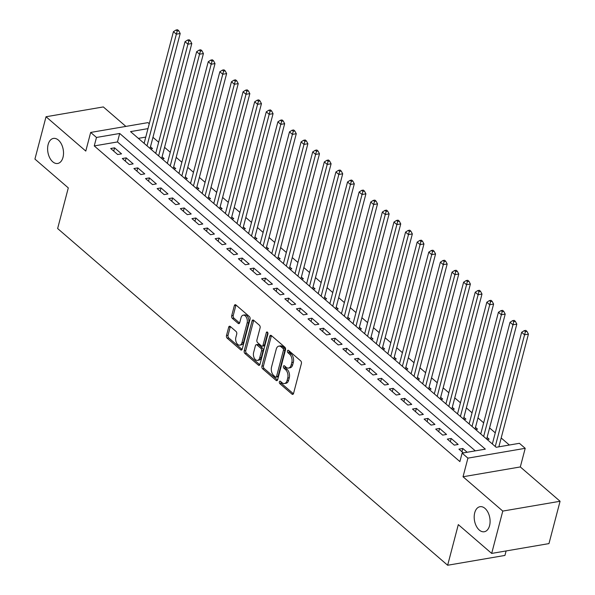 <?xml version="1.0" encoding="UTF-8"?>
<svg xmlns="http://www.w3.org/2000/svg" width="595" height="595" viewBox="0 0 595 595"><rect width="100%" height="100%" fill="white"/><g stroke="black" fill="none" stroke-linecap="round" stroke-linejoin="round"><path stroke-width="0.89" d="M279.375 381.819A1.361 0.833 -99.7 0 0 279.866 383.671L291.966 394.121A1.949 1.19 -99.7 0 0 292.733 394.381A1.949 1.19 -99.7 0 0 293.543 393.444L301.397 363.523A1.949 1.19 -99.7 0 0 300.691 360.875L288.582 350.425A1.361 0.833 -99.7 0 0 288.047 350.247A1.361 0.833 -99.7 0 0 287.482 350.901A1.361 0.833 -99.7 0 0 287.973 352.753L289.542 354.107A6.24 3.815 -99.7 0 1 291.795 362.571L291.141 365.062A6.24 3.815 -99.7 0 1 288.545 368.06A6.24 3.815 -99.7 0 1 286.098 367.234L284.529 365.88A1.361 0.833 -99.7 0 0 283.993 365.702A1.361 0.833 -99.7 0 0 283.428 366.356A1.361 0.833 -99.7 0 0 283.919 368.208L285.488 369.562A6.24 3.815 -99.7 0 1 287.735 378.026L287.08 380.525A6.24 3.815 -99.7 0 1 284.492 383.522A6.24 3.815 -99.7 0 1 282.045 382.697L280.476 381.343A1.361 0.833 -99.7 0 0 279.94 381.157A1.361 0.833 -99.7 0 0 279.375 381.819M280.892 381.7A1.361 0.833 -99.7 0 0 281.413 383.403L293.424 393.771M288.999 350.782A1.361 0.833 -99.7 0 0 289.527 352.485L291.089 353.839L289.542 354.107M284.946 366.237A1.361 0.833 -99.7 0 0 285.466 367.948L287.035 369.294L285.488 369.562M62.996 157.355A12.711 7.772 -99.7 0 0 61.441 144.139A12.711 7.772 -99.7 0 0 53.424 138.419A12.711 7.772 -99.7 0 0 48.136 144.525A12.711 7.772 -99.7 0 0 49.69 157.742A12.711 7.772 -99.7 0 0 57.715 163.469A12.711 7.772 -99.7 0 0 62.996 157.355M489.573 525.638A12.711 7.772 -99.7 0 0 488.019 512.421A12.711 7.772 -99.7 0 0 479.994 506.702A12.711 7.772 -99.7 0 0 474.713 512.808A12.711 7.772 -99.7 0 0 476.268 526.025A12.711 7.772 -99.7 0 0 484.285 531.752A12.711 7.772 -99.7 0 0 489.573 525.638M230.272 326.476A1.949 1.19 -99.7 0 0 229.506 326.224A1.949 1.19 -99.7 0 0 228.696 327.161L226.494 335.55A1.949 1.19 -99.7 0 0 227.201 338.198L240.64 349.808A1.949 1.19 -99.7 0 0 241.406 350.061A1.949 1.19 -99.7 0 0 242.217 349.124L250.064 319.21A1.949 1.19 -99.7 0 0 249.364 316.562L235.917 304.952A1.949 1.19 -99.7 0 0 235.151 304.7A1.949 1.19 -99.7 0 0 234.341 305.637L231.686 315.774A1.949 1.19 -99.7 0 0 232.385 318.422L238.141 323.382A1.949 1.19 -99.7 0 0 238.907 323.643A1.949 1.19 -99.7 0 0 239.718 322.706L241.035 317.678A5.214 3.191 -99.7 0 1 243.199 315.171A5.214 3.191 -99.7 0 1 246.494 317.522A5.214 3.191 -99.7 0 1 247.133 322.944L241.964 342.638A5.214 3.191 -99.7 0 1 239.8 345.145A5.214 3.191 -99.7 0 1 236.505 342.794A5.214 3.191 -99.7 0 1 235.865 337.38L236.728 334.093A1.949 1.19 -99.7 0 0 236.029 331.445L230.272 326.476M475.301 450.861L117.483 141.937L94.255 145.924L96.479 137.452L90.671 132.44L147.962 122.622L149.263 123.745M491.678 553.417L502.782 511.083L560.073 501.265L548.969 543.599L491.678 553.417L458.306 524.611L447.648 565.25L57.633 228.532L68.299 187.894L34.927 159.081L46.031 116.746L85.784 151.071L90.671 132.44M560.073 501.265L520.32 466.941L463.029 476.759L502.782 511.083M463.029 476.759L467.915 458.135L462.114 453.122L485.341 449.143L119.699 133.473L96.479 137.452M94.255 145.924L459.89 461.594L462.114 453.122M261.926 366.141A1.949 1.19 -99.7 0 0 262.633 368.788L276.073 380.398A1.949 1.19 -99.7 0 0 276.839 380.659A1.949 1.19 -99.7 0 0 277.649 379.722L285.503 349.8A1.949 1.19 -99.7 0 0 284.797 347.153L271.35 335.55A1.949 1.19 -99.7 0 0 270.591 335.29A1.949 1.19 -99.7 0 0 269.78 336.227L261.926 366.141L263.473 365.88A1.949 1.19 -99.7 0 0 264.18 368.528L277.53 380.049M258.356 365.099L244.917 353.497A1.949 1.19 -99.7 0 1 244.21 350.849L252.064 320.928A1.949 1.19 -99.7 0 1 252.868 319.991A1.949 1.19 -99.7 0 1 253.634 320.251L259.39 325.22A1.949 1.19 -99.7 0 1 260.097 327.867L256.914 339.998A1.949 1.19 -99.7 0 0 257.613 342.646L261.428 345.94A1.949 1.19 -99.7 0 0 262.194 346.201A1.949 1.19 -99.7 0 0 263.005 345.264L266.322 332.627A1.361 0.833 -99.7 0 1 266.887 331.973A1.361 0.833 -99.7 0 1 267.75 332.59A1.361 0.833 -99.7 0 1 267.914 334.003L259.933 364.423A1.949 1.19 -99.7 0 1 259.123 365.36A1.949 1.19 -99.7 0 1 258.356 365.099L259.762 364.861M125.887 126.408L103.322 106.929L46.031 116.746M150.542 148.884L152.506 148.549L150.476 146.794M162.152 158.902L164.116 158.567L162.085 156.812M173.762 168.928L175.726 168.593L173.695 166.838M185.365 178.946L187.328 178.612L185.298 176.856M196.975 188.972L198.938 188.63L196.908 186.882M208.585 198.99L210.548 198.656L208.518 196.9M220.187 209.009L222.151 208.674L220.12 206.919M231.797 219.034L233.761 218.7L231.73 216.944M243.407 229.053L245.371 228.718L243.34 226.963M255.01 239.078L256.973 238.736L254.943 236.988M266.62 249.097L268.583 248.762L266.553 247.007M278.229 259.115L280.193 258.78L278.163 257.025M289.832 269.141L291.795 268.806L289.765 267.051M301.442 279.159L303.405 278.824L301.375 277.069M313.052 289.185L315.015 288.843L312.985 287.095M324.654 299.203L326.618 298.868L324.587 297.113M336.264 309.221L338.228 308.887L336.197 307.132M347.874 319.247L349.838 318.913L347.807 317.157M359.477 329.266L361.44 328.931L359.41 327.176M371.087 339.291L373.05 338.949L371.02 337.201M382.697 349.31L384.66 348.975L382.63 347.22M394.299 359.328L396.263 358.993L394.232 357.238M405.909 369.354L407.873 369.019L405.842 367.264M417.519 379.372L419.482 379.037L417.452 377.282M429.121 389.398L431.085 389.056L429.055 387.308M440.731 399.416L442.695 399.081L440.664 397.326M452.341 409.434L454.305 409.1L452.274 407.344M463.944 419.46L465.907 419.125L463.877 417.37M475.554 429.478L477.517 429.144L475.487 427.389M487.164 439.504L489.127 439.162L487.097 437.414M467.172 452.26L462.798 448.481L458.931 449.143L463.304 452.921M447.321 439.125L454.29 445.134L458.157 444.472L451.196 438.463L447.321 439.125M435.711 429.099L442.68 435.116L446.548 434.454L439.586 428.437L435.711 429.099M424.109 419.081L431.07 425.09L434.945 424.428L427.976 418.419L424.109 419.081M412.499 409.062L419.46 415.072L423.335 414.41L416.374 408.393L412.499 409.062M400.889 399.037L407.858 405.054L411.725 404.384L404.764 398.375L400.889 399.037M389.286 389.018L396.248 395.028L400.123 394.366L393.154 388.356L389.286 389.018M377.676 378.993L384.638 385.01L388.513 384.348L381.551 378.331L377.676 378.993M366.066 368.974L373.035 374.984L376.903 374.322L369.941 368.312L366.066 368.974M354.464 358.956L361.425 364.966L365.3 364.304L358.331 358.287L354.464 358.956M342.854 348.93L349.815 354.947L353.69 354.278L346.729 348.268L342.854 348.93M331.244 338.912L338.213 344.921L342.08 344.26L335.119 338.25L331.244 338.912M319.641 328.886L326.603 334.903L330.478 334.241L323.509 328.224L319.641 328.886M308.032 318.868L314.993 324.877L318.868 324.216L311.906 318.206L308.032 318.868M296.422 308.85L303.391 314.859L307.258 314.197L300.296 308.18L296.422 308.85M284.819 298.824L291.781 304.841L295.656 304.171L288.687 298.162L284.819 298.824M273.209 288.806L280.171 294.815L284.046 294.153L277.084 288.144L273.209 288.806M261.599 278.78L268.568 284.797L272.436 284.135L265.474 278.118L261.599 278.78M249.997 268.762L256.958 274.771L260.833 274.109L253.864 268.1L249.997 268.762M238.387 258.743L245.348 264.753L249.223 264.091L242.254 258.074L238.387 258.743M226.777 248.717L233.746 254.734L237.613 254.065L230.652 248.055L226.777 248.717M215.174 238.699L222.136 244.709L226.011 244.047L219.042 238.037L215.174 238.699M203.564 228.673L210.526 234.69L214.401 234.028L207.432 228.011L203.564 228.673M191.954 218.655L198.923 224.665L202.791 224.003L195.829 217.993L191.954 218.655M180.352 208.637L187.313 214.646L191.188 213.984L184.219 207.967L180.352 208.637M168.742 198.611L175.704 204.628L179.578 203.959L172.61 197.949L168.742 198.611M157.132 188.593L164.101 194.602L167.969 193.94L161.007 187.931L157.132 188.593M145.53 178.567L152.491 184.584L156.366 183.922L149.397 177.905L145.53 178.567M133.92 168.549L140.881 174.558L144.756 173.896L137.787 167.887L133.92 168.549M122.31 158.53L129.279 164.54L133.146 163.878L126.185 157.861L122.31 158.53M121.536 153.852L114.575 147.843L110.707 148.505L117.669 154.522L121.536 153.852M509.365 445.023L501.183 437.965M495.271 432.855L489.581 427.939M483.661 422.829L477.971 417.921M472.058 412.811L466.361 407.895M460.448 402.793L454.759 397.877M448.838 392.767L443.149 387.858M437.236 382.749L431.539 377.832M425.626 372.723L419.936 367.814M414.016 362.705L408.326 357.788M402.413 352.686L396.716 347.77M390.803 342.661L385.114 337.752M379.193 332.642L373.504 327.726M367.591 322.616L361.894 317.708M355.981 312.598L350.291 307.682M344.371 302.58L338.681 297.664M332.769 292.554L327.072 287.645M321.159 282.536L315.469 277.62M309.549 272.51L303.859 267.601M297.946 262.492L292.249 257.575M286.336 252.473L280.647 247.557M274.726 242.448L269.037 237.539M263.124 232.429L257.427 227.513M251.514 222.404L245.824 217.495M239.904 212.385L234.214 207.469M228.294 202.367L222.604 197.451M216.692 192.341L211.002 187.432M205.082 182.323L199.392 177.407M193.472 172.297L187.782 167.388M181.869 162.279L176.179 157.363M170.259 152.261L164.57 147.344M158.649 142.235L152.96 137.326M145.768 137.095L138.352 138.36M492.504 443.387L491.805 443.513M480.901 433.368L480.195 433.487M469.291 423.35L468.592 423.469M457.681 413.324L456.982 413.443M446.079 403.306L445.372 403.425M434.469 393.28L433.77 393.407M422.859 383.262L422.16 383.381M411.257 373.243L410.55 373.363M399.647 363.218L398.947 363.337M388.037 353.199L387.338 353.318M376.434 343.174L375.728 343.3M364.824 333.155L364.125 333.274M353.214 323.137L352.515 323.256M341.612 313.111L340.905 313.23M330.002 303.093L329.303 303.212M318.392 293.067L317.693 293.194M306.789 283.049L306.083 283.168M295.18 273.031L294.48 273.15M283.57 263.005L282.87 263.124M271.967 252.987L271.261 253.106M260.357 242.961L259.658 243.087M248.747 232.942L248.048 233.062M237.145 222.924L236.438 223.043M225.535 212.898L224.828 213.017M213.925 202.88L213.226 202.999M202.322 192.854L201.616 192.981M190.712 182.836L190.006 182.955M179.102 172.818L178.403 172.937M167.493 162.792L166.793 162.911M155.89 152.774L155.183 152.893M144.28 142.748L143.581 142.874M447.648 565.25L504.939 555.433L506.114 550.948M147.984 128.624L130.543 131.614L496.178 447.284L519.405 443.305L525.207 448.318L467.915 458.135M520.32 466.941L525.207 448.318M117.483 141.937L119.699 133.473M462.798 448.481L461.943 451.746M451.196 438.463L450.333 441.728M439.586 428.437L438.731 431.702M427.976 418.419L427.121 421.684M416.374 408.393L415.511 411.666M404.764 398.375L403.908 401.64M393.154 388.356L392.298 391.622M381.551 378.331L380.688 381.596M369.941 368.312L369.086 371.578M358.331 358.287L357.476 361.559M346.729 348.268L345.866 351.533M335.119 338.25L334.264 341.515M323.509 328.224L322.654 331.489M311.906 318.206L311.044 321.471M300.296 308.18L299.441 311.453M288.687 298.162L287.831 301.427M277.084 288.144L276.221 291.409M265.474 278.118L264.619 281.383M253.864 268.1L253.009 271.365M242.254 258.074L241.399 261.346M230.652 248.055L229.796 251.321M219.042 238.037L218.187 241.302M207.432 228.011L206.577 231.276M195.829 217.993L194.974 221.258M184.219 207.967L183.364 211.232M172.61 197.949L171.754 201.214M161.007 187.931L160.152 191.196M149.397 177.905L148.542 181.17M137.787 167.887L136.932 171.152M126.185 157.861L125.329 161.126M114.575 147.843L113.719 151.108M284.492 383.522L286.039 383.254A6.24 3.815 -99.7 0 0 288.635 380.257L287.08 380.525M287.035 369.294A6.24 3.815 -99.7 0 1 289.289 377.766L288.635 380.257M288.545 368.06L290.092 367.799A6.24 3.815 -99.7 0 0 292.688 364.802L291.141 365.062M291.089 353.839A6.24 3.815 -99.7 0 1 293.342 362.303L292.688 364.802M271.446 335.625A1.949 1.19 -99.7 0 0 271.327 335.959L263.473 365.88M275.433 376.992A1.361 0.833 -99.7 0 0 275.968 377.171A1.361 0.833 -99.7 0 0 276.534 376.516L283.428 350.254A1.361 0.833 -99.7 0 0 282.937 348.402L281.279 346.974A6.24 3.815 -99.7 0 0 278.832 346.141A6.24 3.815 -99.7 0 0 276.244 349.146L271.528 367.093A6.24 3.815 -99.7 0 0 273.782 375.564L275.433 376.992M275.968 377.171L277.515 376.903A1.361 0.833 -99.7 0 0 278.088 376.248L276.534 376.516M278.832 346.141L280.379 345.881A6.24 3.815 -99.7 0 1 282.833 346.707L284.484 348.135A1.361 0.833 -99.7 0 1 284.975 349.986L278.088 376.248M259.814 364.757L246.464 353.229L244.917 353.497M253.73 320.333A1.949 1.19 -99.7 0 0 253.611 320.66L245.757 350.581A1.949 1.19 -99.7 0 0 246.464 353.229M262.194 346.201L263.741 345.933A1.949 1.19 -99.7 0 0 264.552 344.996L267.787 332.672M253.604 352.59A5.214 3.191 -99.7 0 0 254.243 358.012A5.214 3.191 -99.7 0 0 257.538 360.362A5.214 3.191 -99.7 0 0 259.703 357.848L261.525 350.909A1.949 1.19 -99.7 0 0 260.818 348.268L257.003 344.974A1.949 1.19 -99.7 0 0 256.237 344.713A1.949 1.19 -99.7 0 0 255.426 345.65L253.604 352.59M257.538 360.362L259.085 360.094A5.214 3.191 -99.7 0 0 261.25 357.588L259.703 357.848M256.237 344.713L257.784 344.446A1.949 1.19 -99.7 0 1 258.55 344.706L262.365 348.001A1.949 1.19 -99.7 0 1 263.072 350.648L261.25 357.588M239.8 345.145L241.347 344.877A5.214 3.191 -99.7 0 0 243.511 342.37L241.964 342.638M243.199 315.171L244.753 314.904A5.214 3.191 -99.7 0 1 248.041 317.254A5.214 3.191 -99.7 0 1 248.68 322.676L243.511 342.37M236.014 305.034A1.949 1.19 -99.7 0 0 235.895 305.369L233.233 315.506A1.949 1.19 -99.7 0 0 233.939 318.154L239.599 323.04M230.362 326.558A1.949 1.19 -99.7 0 0 230.243 326.893L228.041 335.29A1.949 1.19 -99.7 0 0 228.748 337.93L242.098 349.458M498.863 446.823L528.42 334.145L524.552 334.807L521.651 332.3L492.348 443.982M495.256 446.488L524.552 334.807L525.422 331.653L526.969 331.393L525.809 330.389L524.262 330.656L525.422 331.653M521.651 332.3L524.262 330.656M526.969 331.393L528.42 334.145M486.68 439.088A1.986 1.212 80.3 0 1 486.74 438.768L516.817 324.126L512.942 324.788L510.041 322.282L480.745 433.963M483.646 436.47L512.942 324.788L513.812 321.635L515.359 321.367L514.199 320.37L512.652 320.631L513.812 321.635M510.041 322.282L512.652 320.631M515.359 321.367L516.817 324.126M475.07 429.062A1.986 1.212 80.3 0 1 475.13 428.742L505.207 314.101L501.34 314.762L498.431 312.263L469.135 423.938M472.036 426.444L502.202 311.616L503.749 311.349L502.589 310.345L501.042 310.612L502.202 311.616M498.431 312.263L501.042 310.612M503.749 311.349L505.207 314.101M463.46 419.044A1.986 1.212 80.3 0 1 463.527 418.724L493.597 304.082L489.73 304.744L486.829 302.238L457.525 413.919M460.433 416.426L489.73 304.744L490.6 301.591L492.147 301.33L490.987 300.326L489.44 300.587L490.6 301.591M486.829 302.238L489.44 300.587M492.147 301.33L493.597 304.082M451.858 409.018A1.986 1.212 80.3 0 1 451.917 408.705L481.995 294.056L478.12 294.726L475.219 292.219L445.923 403.893M448.823 406.4L478.12 294.726L478.99 291.572L480.537 291.305L479.377 290.3L477.83 290.568L478.99 291.572M475.219 292.219L477.83 290.568M480.537 291.305L481.995 294.056M440.248 399A1.986 1.212 80.3 0 1 440.307 398.68L470.385 284.038L466.517 284.7L463.609 282.194L434.313 393.875M437.213 396.382L467.38 281.547L468.927 281.286L467.767 280.282L466.22 280.55L467.38 281.547M463.609 282.194L466.22 280.55M468.927 281.286L470.385 284.038M428.638 388.981A1.986 1.212 80.3 0 1 428.705 388.661L458.775 274.02L454.907 274.682L452.007 272.175L422.703 383.857M425.611 386.363L454.907 274.682L455.777 271.528L457.324 271.261L456.164 270.264L454.617 270.524L455.777 271.528M452.007 272.175L454.617 270.524M457.324 271.261L458.775 274.02M417.036 378.955A1.986 1.212 80.3 0 1 417.095 378.636L447.172 263.994L443.297 264.656L440.397 262.157L411.1 373.831M414.001 376.338L443.297 264.656L444.168 261.51L445.714 261.242L444.554 260.238L443.007 260.506L444.168 261.51M440.397 262.157L443.007 260.506M445.714 261.242L447.172 263.994M405.426 368.937A1.986 1.212 80.3 0 1 405.485 368.617L435.562 253.976L431.695 254.638L428.787 252.131L399.49 363.813M402.391 366.319L432.558 251.484L434.105 251.224L432.944 250.22L431.397 250.48L432.558 251.484M428.787 252.131L431.397 250.48M434.105 251.224L435.562 253.976M393.816 358.911A1.986 1.212 80.3 0 1 393.875 358.599L423.952 243.95L420.085 244.619L417.184 242.113L387.88 353.787M390.789 356.293L420.085 244.619L420.955 241.466L422.502 241.198L421.342 240.194L419.795 240.462L420.955 241.466M417.184 242.113L419.795 240.462M422.502 241.198L423.952 243.95M382.213 348.893A1.986 1.212 80.3 0 1 382.273 348.573L412.35 233.932L408.475 234.594L405.574 232.087L376.278 343.769M379.179 346.275L408.475 234.594L409.345 231.44L410.892 231.18L409.732 230.176L408.185 230.444L409.345 231.44M405.574 232.087L408.185 230.444M410.892 231.18L412.35 233.932M370.603 338.875A1.986 1.212 80.3 0 1 370.663 338.555L400.74 223.913L396.865 224.575L393.964 222.069L364.668 333.75M367.569 336.257L396.865 224.575L397.735 221.422L399.282 221.154L398.122 220.157L396.575 220.418L397.735 221.422M393.964 222.069L396.575 220.418M399.282 221.154L400.74 223.913M358.993 328.849A1.986 1.212 80.3 0 1 359.053 328.529L389.13 213.888L385.262 214.55L382.362 212.051L353.058 323.725M355.966 326.231L385.262 214.55L386.133 211.404L387.68 211.136L386.519 210.132L384.965 210.399L386.133 211.404M382.362 212.051L384.965 210.399M387.68 211.136L389.13 213.888M347.391 318.831A1.986 1.212 80.3 0 1 347.45 318.511L377.528 203.869L373.653 204.531L370.752 202.025L341.456 313.706M344.356 316.213L373.653 204.531L374.523 201.378L376.07 201.117L374.909 200.113L373.363 200.374L374.523 201.378M370.752 202.025L373.363 200.374M376.07 201.117L377.528 203.869M335.781 308.805A1.986 1.212 80.3 0 1 335.84 308.493L365.918 193.844L362.043 194.513L359.142 192.007L329.846 303.681M332.746 306.187L362.043 194.513L362.913 191.359L364.46 191.092L363.3 190.088L361.753 190.355L362.913 191.359M359.142 192.007L361.753 190.355M364.46 191.092L365.918 193.844M324.171 298.787A1.986 1.212 80.3 0 1 324.23 298.467L354.308 183.825L350.44 184.487L347.539 181.981L318.236 293.662M321.144 296.169L350.44 184.487L351.31 181.334L352.857 181.073L351.697 180.069L350.143 180.337L351.31 181.334M347.539 181.981L350.143 180.337M352.857 181.073L354.308 183.825M312.568 288.768A1.986 1.212 80.3 0 1 312.628 288.449L342.705 173.807L338.83 174.469L335.93 171.962L306.633 283.644M309.534 286.15L338.83 174.469L339.7 171.315L341.247 171.048L340.087 170.051L338.54 170.311L339.7 171.315M335.93 171.962L338.54 170.311M341.247 171.048L342.705 173.807M300.958 278.743A1.986 1.212 80.3 0 1 301.018 278.423L331.095 163.781L327.22 164.443L324.32 161.944L295.023 273.618M297.924 276.125L327.22 164.443L328.09 161.297L329.637 161.029L328.477 160.025L326.93 160.293L328.09 161.297M324.32 161.944L326.93 160.293M329.637 161.029L331.095 163.781M289.349 268.724A1.986 1.212 80.3 0 1 289.408 268.404L319.485 153.763L315.618 154.425L312.717 151.918L283.413 263.6M286.321 266.106L315.618 154.425L316.488 151.271L318.035 151.011L316.875 150.007L315.32 150.267L316.488 151.271M312.717 151.918L315.32 150.267M318.035 151.011L319.485 153.763M277.746 258.699A1.986 1.212 80.3 0 1 277.805 258.386L307.883 143.737L304.008 144.406L301.107 141.9L271.811 253.574M274.712 256.081L304.008 144.406L304.878 141.253L306.425 140.985L305.265 139.981L303.718 140.249L304.878 141.253M301.107 141.9L303.718 140.249M306.425 140.985L307.883 143.737M266.136 248.68A1.986 1.212 80.3 0 1 266.196 248.36L296.273 133.719L292.398 134.381L289.497 131.874L260.201 243.556M263.102 246.062L292.398 134.381L293.268 131.227L294.815 130.967L293.655 129.963L292.108 130.231L293.268 131.227M289.497 131.874L292.108 130.231M294.815 130.967L296.273 133.719M254.526 238.662A1.986 1.212 80.3 0 1 254.586 238.342L284.663 123.701L280.795 124.362L277.895 121.856L248.591 233.537M251.492 236.044L280.795 124.362L281.666 121.209L283.213 120.941L282.052 119.945L280.498 120.205L281.666 121.209M277.895 121.856L280.498 120.205M283.213 120.941L284.663 123.701M242.924 228.636A1.986 1.212 80.3 0 1 242.983 228.316L273.06 113.675L269.185 114.337L266.285 111.838L236.988 223.512M239.889 226.018L269.185 114.337L270.056 111.191L271.603 110.923L270.442 109.919L268.895 110.187L270.056 111.191M266.285 111.838L268.895 110.187M271.603 110.923L273.06 113.675M231.314 218.618A1.986 1.212 80.3 0 1 231.373 218.298L261.45 103.656L257.575 104.318L254.675 101.812L225.379 213.493M228.279 216L257.575 104.318L258.446 101.165L259.993 100.905L258.832 99.9L257.285 100.161L258.446 101.165M254.675 101.812L257.285 100.161M259.993 100.905L261.45 103.656M219.704 208.592A1.986 1.212 80.3 0 1 219.763 208.28L249.841 93.631L245.973 94.3L243.072 91.794L213.769 203.468M216.669 205.974L246.836 91.147L248.39 90.879L247.23 89.875L245.675 90.142L246.836 91.147M243.072 91.794L245.675 90.142M248.39 90.879L249.841 93.631M208.101 198.574A1.986 1.212 80.3 0 1 208.161 198.254L238.238 83.612L234.363 84.274L231.462 81.768L202.166 193.449M205.067 195.956L234.363 84.274L235.233 81.121L236.78 80.861L235.62 79.856L234.073 80.124L235.233 81.121M231.462 81.768L234.073 80.124M236.78 80.861L238.238 83.612M196.491 188.556A1.986 1.212 80.3 0 1 196.551 188.236L226.628 73.594L222.753 74.256L219.853 71.75L190.556 183.431M193.457 185.93L222.753 74.256L223.623 71.102L225.17 70.835L224.01 69.838L222.463 70.098L223.623 71.102M219.853 71.75L222.463 70.098M225.17 70.835L226.628 73.594M184.881 178.53A1.986 1.212 80.3 0 1 184.941 178.21L215.018 63.568L211.151 64.23L208.25 61.731L178.946 173.405M181.847 175.912L212.013 61.084L213.568 60.816L212.408 59.812L210.853 60.08L212.013 61.084M208.25 61.731L210.853 60.08M213.568 60.816L215.018 63.568M173.279 168.511A1.986 1.212 80.3 0 1 173.338 168.192L203.416 53.55L199.541 54.212L196.64 51.706L167.344 163.387M170.244 165.893L199.541 54.212L200.411 51.058L201.958 50.798L200.798 49.794L199.251 50.054L200.411 51.058M196.64 51.706L199.251 50.054M201.958 50.798L203.416 53.55M161.669 158.486A1.986 1.212 80.3 0 1 161.728 158.173L191.806 43.524L187.931 44.194L185.03 41.687L155.734 153.361M158.634 155.868L187.931 44.194L188.801 41.04L190.348 40.772L189.188 39.768L187.641 40.036L188.801 41.04M185.03 41.687L187.641 40.036M190.348 40.772L191.806 43.524M150.059 148.467A1.986 1.212 80.3 0 1 150.119 148.148L180.196 33.506L176.328 34.168L173.428 31.661L144.124 143.343M147.025 145.849L177.191 31.014L178.745 30.754L177.585 29.75L176.031 30.018L177.191 31.014M173.428 31.661L176.031 30.018M178.745 30.754L180.196 33.506M281.413 383.403L279.866 383.671M289.527 352.485L287.973 352.753M285.466 367.948L283.919 368.208M289.289 377.766L287.735 378.026M293.342 362.303L291.795 362.571M293.372 393.883L291.966 394.121M271.327 335.959L269.78 336.227M277.478 380.16L276.073 380.398M264.18 368.528L262.633 368.788M284.975 349.986L283.428 350.254M284.484 348.135L282.937 348.402M282.833 346.707L281.279 346.974M245.757 350.581L244.21 350.849M253.611 320.66L252.064 320.928M264.552 344.996L263.005 345.264M267.638 332.404L266.322 332.627M263.072 350.648L261.525 350.909M262.365 348.001L260.818 348.268M258.55 344.706L257.003 344.974M248.68 322.676L247.133 322.944M239.54 323.145L238.141 323.382M233.939 318.154L232.385 318.422M233.233 315.506L231.686 315.774M235.895 305.369L234.341 305.637M242.046 349.562L240.64 349.808M228.748 337.93L227.201 338.198M228.041 335.29L226.494 335.55M230.243 326.893L228.696 327.161"/></g></svg>
